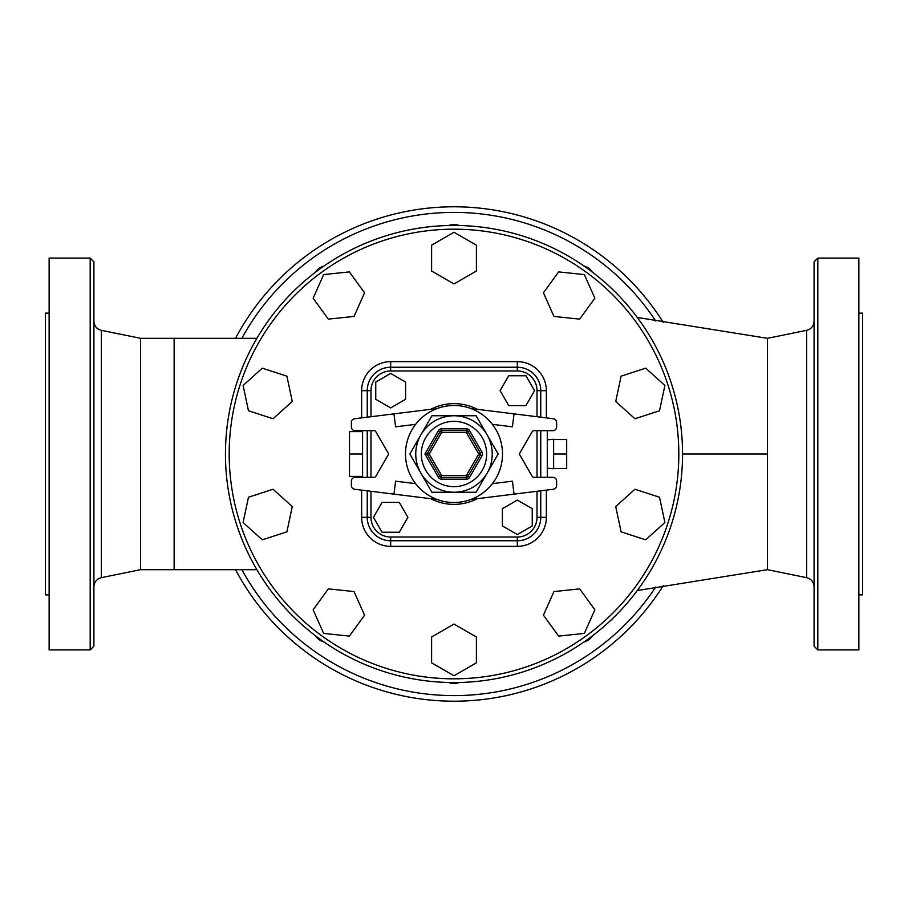 <?xml version="1.0" encoding="UTF-8"?>
<svg xmlns="http://www.w3.org/2000/svg" width="908" height="908" viewBox="0 0 908 908"><rect width="100%" height="100%" fill="white"/><g stroke="black" fill="none" stroke-linecap="round" stroke-linejoin="round"><path stroke-width="1.36" d="M553.63 439.54L566.694 439.54L566.694 468.46L553.63 468.46M547.286 468.176L553.63 468.744L553.63 454L566.694 454M362.576 475.19L362.576 476.394L349.523 476.394L349.523 431.606L362.576 431.606L362.576 475.19M362.576 454L349.523 454M362.576 431.606L362.576 430.676M362.576 477.324L362.576 476.394M508.707 405.604L525.948 405.604L534.562 390.678L525.948 375.753L508.707 375.753L500.092 390.678L508.707 405.604M502.396 508.707L502.396 525.948L517.322 534.562L532.247 525.948L532.247 508.707L517.322 500.092L502.396 508.707M399.293 502.396L382.052 502.396L373.438 517.322L382.052 532.247L399.293 532.247L407.908 517.322L399.293 502.396M405.604 399.293L405.604 382.052L390.678 373.438L375.753 382.052L375.753 399.293L390.678 407.908L405.604 399.293M349.364 636.111L364.562 615.193L354.052 591.573L328.333 588.872L313.135 609.79L323.657 633.409L349.364 636.111M262.31 539.829L286.894 531.838L292.274 506.55L273.058 489.253L248.474 497.244L243.094 522.531L262.31 539.829M248.474 410.756L273.058 418.747L292.274 401.45L286.894 376.162L262.31 368.171L243.094 385.469L248.474 410.756M313.135 298.21L328.333 319.128L354.052 316.427L364.562 292.807L349.364 271.889L323.657 274.591L313.135 298.21M431.606 245.171L431.606 271.027L454 283.943L476.394 271.027L476.394 245.171L454 232.244L431.606 245.171M558.636 271.889L543.438 292.807L553.948 316.427L579.667 319.128L594.865 298.21L584.343 274.591L558.636 271.889M645.69 368.171L621.106 376.162L615.726 401.45L634.942 418.747L659.526 410.756L664.906 385.469L645.69 368.171M659.526 497.244L634.942 489.253L615.726 506.55L621.106 531.838L645.69 539.829L664.906 522.531L659.526 497.244M594.865 609.79L579.667 588.872L553.948 591.573L543.438 615.193L558.636 636.111L584.343 633.409L594.865 609.79M476.394 662.829L476.394 636.973L454 624.057L431.606 636.973L431.606 662.829L454 675.756L476.394 662.829M583.969 642.001A14.925 14.925 0 0 0 592.64 635.702M592.64 272.298A14.925 14.925 0 0 0 583.969 265.999M459.357 225.513A14.925 14.925 0 0 0 448.643 225.513M324.031 265.999A14.925 14.925 0 0 0 315.36 272.298M315.36 635.702A14.925 14.925 0 0 0 324.031 642.001M448.643 682.487A14.925 14.925 0 0 0 459.357 682.487M682.555 454A228.555 228.555 0 0 0 339.728 256.067A228.555 228.555 0 0 0 339.728 651.933A228.555 228.555 0 0 0 682.555 454A228.555 228.555 0 0 0 339.728 256.067A228.555 228.555 0 0 0 339.728 651.933A228.555 228.555 0 0 0 682.555 454L767.442 454L767.442 338.321L806.622 330.342L806.622 577.658C811.275 578.941 813.761 581.983 814.09 586.795M235.524 569.679A247.214 247.214 0 0 0 663.271 585.592A247.214 247.214 0 0 1 235.524 569.679M663.271 322.397A247.214 247.214 0 0 0 235.524 338.321A247.214 247.214 0 0 1 663.271 322.397M438.382 477.324A3.734 3.734 0 0 0 441.617 479.186L466.383 479.186A3.734 3.734 0 0 0 469.618 477.324L466.383 475.451L441.617 475.451L429.223 454L427.066 454L439.994 431.606A1.861 1.861 0 0 1 441.617 430.676L466.383 430.676A1.861 1.861 0 0 1 468.006 431.606L480.389 453.069A1.861 1.861 0 0 1 480.389 454.931L468.006 476.394A1.861 1.861 0 0 1 466.383 477.324L441.617 477.324A1.861 1.861 0 0 1 439.994 476.394L427.066 454L424.921 454L438.382 477.324L439.994 476.394A1.861 1.861 0 0 0 441.617 477.324L441.617 475.451L439.994 476.394M482.012 452.139L478.777 454L482.012 455.861A3.734 3.734 0 0 0 482.012 452.139L469.618 430.676L466.383 432.549L478.777 454L466.383 475.451L466.383 479.186M469.618 430.676A3.734 3.734 0 0 0 466.383 428.814L466.383 432.549L441.617 432.549L441.617 430.676A1.861 1.861 0 0 0 439.994 431.606L441.617 432.549L429.223 454M421.346 454A32.654 32.654 0 0 1 470.321 425.727A32.654 32.654 0 0 1 470.321 482.273A32.654 32.654 0 0 1 421.346 454M415.75 454A38.25 38.25 0 0 0 487.119 473.125A38.25 38.25 0 0 0 454 415.75A38.25 38.25 0 0 0 415.75 454M431.913 415.75L409.837 454L431.913 415.75L476.087 415.75L498.163 454L476.087 492.25L431.913 492.25L409.837 454L431.913 492.25M502.51 454A48.51 48.51 0 0 0 429.745 411.994A48.51 48.51 0 0 0 429.745 496.006A48.51 48.51 0 0 0 502.51 454M415.614 483.658L395.582 481.172L393.97 494.134L354.653 489.253A3.734 3.734 0 0 1 351.385 485.553L351.385 481.058A3.734 3.734 0 0 1 355.119 477.324L374.153 477.324A1.861 1.861 0 0 0 375.776 476.394L388.703 454L375.776 431.606A1.861 1.861 0 0 0 374.153 430.676L355.119 430.676A3.734 3.734 0 0 1 351.385 426.942L351.385 422.447A3.734 3.734 0 0 1 354.653 418.747L437.145 408.509M492.386 424.342L512.418 426.828L514.03 413.866L553.347 418.747A3.734 3.734 0 0 1 556.615 422.447L556.615 426.942A3.734 3.734 0 0 1 552.881 430.676L533.847 430.676A1.861 1.861 0 0 0 532.224 431.606L519.297 454L532.224 476.394A1.861 1.861 0 0 0 533.847 477.324L552.881 477.324A3.734 3.734 0 0 1 556.615 481.058L556.615 485.553A3.734 3.734 0 0 1 553.347 489.253L470.855 499.491M415.614 424.342L395.582 426.828L393.97 413.866M393.97 494.134L437.145 499.491M514.03 413.866L470.855 408.509M492.386 483.658L512.418 481.172L514.03 494.134M540.759 417.181L540.759 390.678A23.426 23.426 0 0 0 517.322 367.241L390.678 367.241A23.426 23.426 0 0 0 367.241 390.678L367.241 417.181M367.241 430.676L367.241 477.324M367.241 490.819L367.241 517.322A23.426 23.426 0 0 0 390.678 540.759L517.322 540.759A23.426 23.426 0 0 0 540.759 517.322L540.759 490.819M540.759 477.324L540.759 430.676M517.322 537.025L517.322 540.759A23.426 23.426 0 0 0 540.759 517.322L537.025 517.322A19.704 19.704 0 0 1 517.322 537.025L390.678 537.025A19.704 19.704 0 0 1 370.975 517.322L370.975 491.285M540.759 390.678A23.426 23.426 0 0 0 517.322 367.241L517.322 370.975A19.704 19.704 0 0 1 537.025 390.678L546.355 390.678A29.033 29.033 0 0 0 517.322 361.645L390.678 361.645A29.033 29.033 0 0 0 361.645 390.678L361.645 417.873M547.286 477.324L547.286 430.676M817.824 649.901L817.824 258.099L814.09 261.822L814.09 646.178L817.824 649.901L858.866 649.901L858.866 258.099L817.824 258.099M90.176 649.901L93.91 646.178L93.91 261.822L90.176 258.099L90.176 649.901L49.134 649.901L49.134 258.099L90.176 258.099M806.622 577.658L767.442 569.679L767.442 454M101.378 330.342L101.378 577.658L140.558 569.679L140.558 338.321L101.378 330.342C96.725 329.059 94.239 326.017 93.91 321.205M49.134 594.865L45.4 594.865L45.4 313.135L49.134 313.135M858.866 313.135L862.6 313.135L862.6 594.865L858.866 594.865M553.63 454L553.63 439.256L547.286 439.824M678.821 454A224.821 224.821 0 0 1 341.59 648.698A224.821 224.821 0 0 1 341.59 259.302A224.821 224.821 0 0 1 678.821 454M441.617 477.324L441.617 479.186M466.383 428.814L441.617 428.814L441.617 430.676M441.617 428.814A3.734 3.734 0 0 0 438.382 430.676L424.921 454M439.994 431.606L438.382 430.676M469.618 477.324L482.012 455.861M390.678 361.645L390.678 370.975L517.322 370.975M361.645 390.678L370.975 390.678A19.704 19.704 0 0 1 390.678 370.975M361.645 490.127L361.645 517.322L370.975 517.322M370.975 477.324L370.975 430.676M370.975 416.715L370.975 390.678M361.645 517.322A29.033 29.033 0 0 0 390.678 546.355L390.678 537.025M537.025 390.678L537.025 416.715M537.025 430.676L537.025 477.324M537.025 491.285L537.025 517.322M477.233 409.304A50.371 50.371 0 0 0 430.767 409.304M430.767 498.696A50.371 50.371 0 0 0 477.233 498.696M390.678 546.355L517.322 546.355A29.033 29.033 0 0 0 546.355 517.322L546.355 490.127M546.355 417.873L546.355 390.678M361.645 430.676L361.645 431.606M361.645 476.394L361.645 477.324M540.759 517.322L546.355 517.322M517.322 540.759L517.322 546.355M517.322 367.241L517.322 361.645M655.712 586.999A241.619 241.619 0 0 1 241.88 569.679M241.88 338.321A241.619 241.619 0 0 1 655.712 321.001M140.558 338.321L174.132 338.321L174.132 569.679L256.885 569.679M806.622 330.342C811.275 329.059 813.761 326.017 814.09 321.205M101.378 577.658C96.725 578.941 94.239 581.983 93.91 586.795M174.132 338.321L256.885 338.321M767.442 338.321L637.28 317.448M767.442 569.679L637.28 590.552M140.558 569.679L174.132 569.679"/></g></svg>
